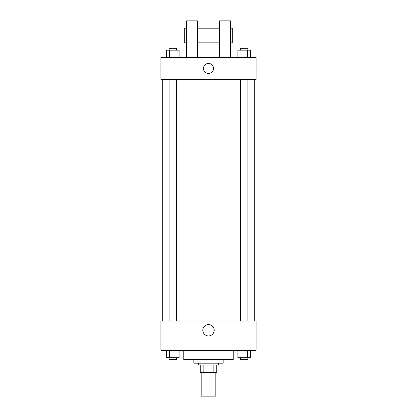 <?xml version="1.0" encoding="UTF-8"?>
<svg xmlns="http://www.w3.org/2000/svg" width="417" height="417" viewBox="0 0 417 417"><rect width="100%" height="100%" fill="white"/><g stroke="black" fill="none" stroke-linecap="round" stroke-linejoin="round"><path stroke-width="0.63" d="M201.176 372.35L201.176 396.15L215.824 396.15L215.824 372.35M213.869 365.026L213.869 372.35L200.264 372.35L200.264 365.026M213.869 372.35L216.736 372.35L216.736 365.026L216.736 372.35M218.571 363.197L218.571 365.026L198.429 365.026L198.429 363.197M203.131 365.026L203.131 372.35M223.147 359.537L223.147 363.197L193.853 363.197L193.853 359.537M233.212 350.384L233.212 359.537L183.788 359.537L183.788 350.384M256.101 350.384L160.899 350.384L160.899 321.09L256.101 321.09L256.101 350.384M214.202 330.243A5.702 5.702 0 0 1 205.649 335.179A5.702 5.702 0 0 1 205.649 325.307A5.702 5.702 0 0 1 214.202 330.243M254.266 79.433L254.266 321.09M240.573 321.09L240.573 79.433M176.427 79.433L176.427 321.09M256.101 79.433L160.899 79.433L160.899 57.463L256.101 57.463L256.101 79.433M208.5 63.415A5.035 5.035 0 0 1 212.858 70.968A5.035 5.035 0 0 1 204.142 70.968A5.035 5.035 0 0 1 208.5 63.415M186.529 57.463L186.529 20.85L197.517 20.85L197.517 57.463M197.517 42.821L219.483 42.821M219.483 57.463L219.483 20.85L230.471 20.85L230.471 57.463M230.471 42.821L232.3 42.821L232.3 28.174L230.471 28.174M186.529 28.174L184.7 28.174L184.7 42.821L186.529 42.821M186.529 51.056L197.517 51.056M219.483 51.056L230.471 51.056M250.575 350.384L250.575 357.703L237.893 357.703L237.893 350.384M247.406 350.384L247.406 357.703M241.062 350.384L241.062 357.703M247.896 357.703L247.896 359.537L240.573 359.537L240.573 357.703M179.107 350.384L179.107 357.703L166.425 357.703L166.425 350.384M175.938 350.384L175.938 357.703M169.594 350.384L169.594 357.703M176.427 357.703L176.427 359.537L169.104 359.537L169.104 357.703M250.575 57.463L250.575 50.144L237.893 50.144L237.893 57.463M247.406 50.144L247.406 57.463M241.062 50.144L241.062 57.463M240.573 50.144L240.573 48.309L247.896 48.309L247.896 50.144M179.107 57.463L179.107 50.144L166.425 50.144L166.425 57.463M175.938 50.144L175.938 57.463M169.594 50.144L169.594 57.463M169.104 50.144L169.104 48.309L176.427 48.309L176.427 50.144M162.734 79.433L162.734 321.09M247.896 321.09L247.896 79.433M169.104 79.433L169.104 321.09M197.517 28.174L219.483 28.174"/></g></svg>
